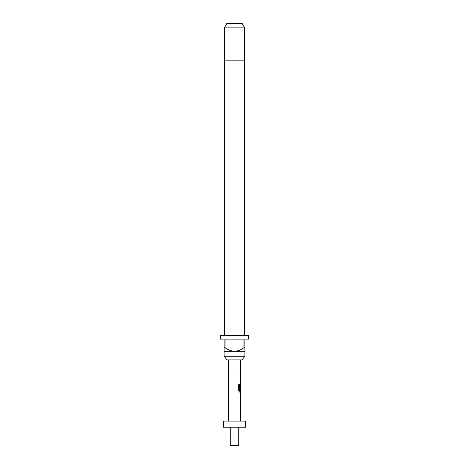 <?xml version="1.0" encoding="UTF-8"?>
<svg xmlns="http://www.w3.org/2000/svg" width="469" height="469" viewBox="0 0 469 469"><rect width="100%" height="100%" fill="white"/><g stroke="black" fill="none" stroke-linecap="round" stroke-linejoin="round"><path stroke-width="0.7" d="M240.497 403.293L240.497 404.759L240.034 404.759M240.034 409.701L240.497 409.701L240.497 411.172L240.034 411.172M240.497 393.796L240.62 400.157L240.151 400.157L240.62 400.157L240.562 395.215M240.439 395.215L240.497 401.581M240.497 384.252L240.497 385.512M240.497 390.454L240.497 392.084L239.466 392.084M240.427 385.612L240.427 389.786L240.034 389.786M240.034 374.661L240.497 374.708M240.497 374.661L240.439 376.132M240.034 381.074L240.439 381.074M240.497 381.074L240.497 382.54L240.034 382.54M240.497 371.53L240.034 371.53L240.497 371.53L240.497 372.996L240.034 372.996L240.497 372.996M242.092 359.905L226.908 359.905L224.1 356.235L244.9 356.235L242.092 359.905M244.595 335.435L244.595 60.155L224.405 60.155L224.405 335.435M224.1 347.67L225.02 347.67L225.02 339.105L243.98 339.105L243.98 347.67L244.9 347.67L244.9 339.105L248.57 339.105L248.57 335.435L220.43 335.435L220.43 339.105L224.1 339.105L224.1 351.34L244.9 351.34L244.9 356.235M224.1 351.34L224.1 356.235M224.71 27.12L226.832 23.45L242.168 23.45L244.29 27.12L224.71 27.12L224.71 60.155M244.29 27.12L244.29 60.155M245.51 421.08L223.49 421.08L223.49 427.2L245.51 427.2L245.51 421.08M230.22 427.2L230.22 445.55L238.78 445.55L238.78 427.2M228.385 359.905L228.385 421.08M240.533 411.172L240.615 421.08M240.62 411.172L240.151 411.172L240.151 409.701L240.562 409.701M240.562 404.759L240.62 409.701M240.62 404.759L240.151 404.759L240.151 403.293L240.497 403.334M240.151 401.628L240.62 401.628L240.62 403.293M240.62 401.628L240.151 400.256L240.151 395.121L240.62 393.749L240.151 393.749M240.533 392.084L240.615 393.749M240.62 392.084L239.565 392.084L238.674 390.712L238.674 384.551L239.618 384.551L239.677 390.454L240.62 390.454L240.615 385.512M240.544 385.612L240.544 389.786L240.151 389.786L240.533 384.205M240.533 382.54L240.615 384.205M240.62 382.54L240.151 382.54L240.151 381.074L240.562 381.074M240.562 376.132L240.62 381.074M240.62 376.132L240.151 376.132L240.151 374.661L240.533 374.661M240.615 372.996L240.151 372.996L240.615 372.996L240.615 374.661M240.151 372.996L240.151 371.53L240.615 371.53L240.151 371.53M240.615 359.905L240.615 371.53M244.9 351.34L244.9 347.67M243.98 347.67C241.177 349.821 238.018 351.046 234.5 351.34C231.012 351.052 227.852 349.833 225.02 347.67M239.618 384.551L239.677 390.454"/></g></svg>
